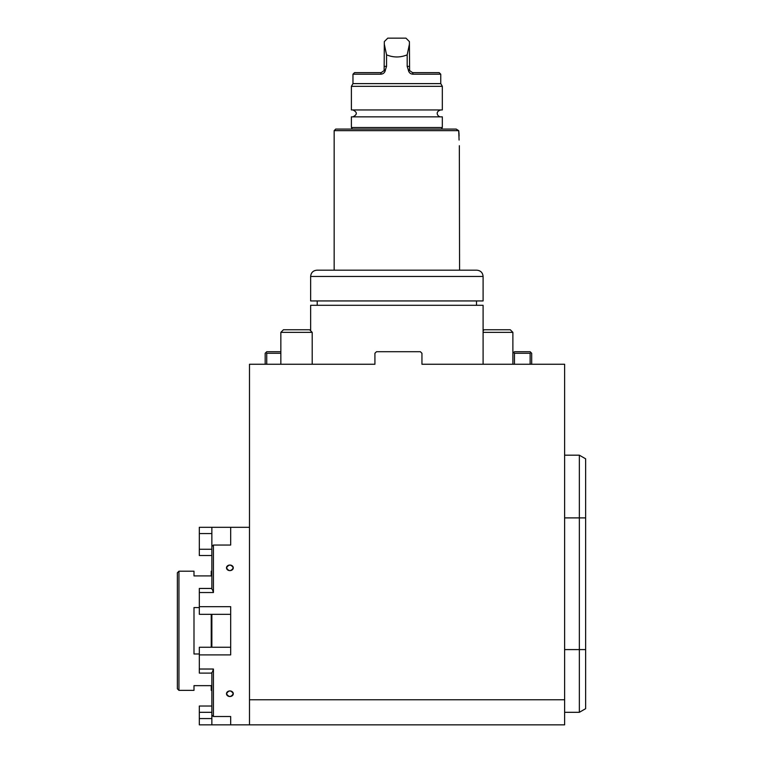 <?xml version="1.0" encoding="UTF-8"?>
<svg xmlns="http://www.w3.org/2000/svg" width="763" height="763" viewBox="0 0 763 763"><rect width="100%" height="100%" fill="white"/><g stroke="black" fill="none" stroke-linecap="round" stroke-linejoin="round"><path stroke-width="1.14" d="M351.4 127.516L442.33 127.516L442.33 116.853L351.4 116.853L351.4 127.516L352.306 129.081M408.243 69.614L407.184 66.371L407.184 54.831C400.308 57.673 393.422 57.673 386.545 54.831L386.545 66.371L385.487 69.614C385.029 72.514 383.407 74.049 380.603 74.211L352.964 74.211L352.964 83.615L440.766 83.615L440.766 74.211L413.126 74.211C410.322 74.049 408.701 72.523 408.243 69.614L412.545 72.638L439.192 72.638L440.766 74.211M352.964 74.211L354.537 72.638L381.185 72.638L384.132 70.587L384.323 41.603L387.776 38.15L405.954 38.15L409.407 41.603L409.597 70.587M351.4 109.958L442.33 109.958L442.33 86.333L351.4 86.333L351.4 109.958M352.964 83.615L351.4 86.333M407.184 54.831L409.407 44.264M384.132 70.587L385.487 69.614M386.545 54.831L384.323 44.264M413.126 74.211L412.545 72.638M380.603 74.211L381.185 72.638M352.964 109.958C357.418 112.256 357.418 114.555 352.964 116.853M455.559 129.081L441.424 129.081L442.33 127.516M459.088 140.058C459.622 150.168 459.622 150.168 459.088 140.058L458.697 130.654L334.156 130.654L335.72 129.081L456.169 129.081L458.697 130.654L458.925 132.218M459.345 145.704L459.574 270.188M458.992 133.086L459.088 136.138M312.201 332.363L280.851 332.363L283.445 329.759L309.606 329.759L312.201 332.363L312.201 364.256L374.919 364.256L249.491 364.256L249.491 699.766L564.62 699.766L564.62 724.85L249.491 724.85L249.491 699.766M564.62 699.766L564.62 364.256L421.949 364.256L483.093 364.256L483.093 305.305L310.636 305.305L310.636 330.789M212.486 671.86L213.43 669.027L213.43 716.514L230.674 716.514L230.674 724.85L249.491 724.85M230.674 716.514L230.674 724.85L199.324 724.85L199.324 706.033L211.866 706.033M374.919 364.256L374.919 353.279L376.483 351.714L420.384 351.714L421.949 353.279L421.949 364.256M483.093 276.454L483.093 300.937L310.636 300.937L310.636 276.454C311.008 272.649 313.097 270.56 316.903 270.188L476.827 270.188C480.633 270.56 482.721 272.649 483.093 276.454L310.636 276.454M199.324 555.531L211.866 555.531L199.324 555.531L199.324 527.309L230.674 527.309L230.674 545.049L213.43 545.049L213.43 592.536L212.486 589.704M249.491 527.309L230.674 527.309L230.674 545.049M226.497 693.729C228.766 690.067 231.027 690.067 233.287 693.729C231.027 697.325 228.766 697.325 226.497 693.729A3.395 2.785 180 0 0 229.892 696.514A3.395 2.785 180 0 0 233.287 693.729A3.395 2.785 180 0 0 229.892 690.944A3.395 2.785 180 0 0 226.497 693.729M226.497 567.834C228.757 571.497 231.027 571.497 233.287 567.834C231.027 564.239 228.766 564.239 226.497 567.834A3.395 2.785 0 0 0 229.892 570.619A3.395 2.785 0 0 0 233.287 567.834A3.395 2.785 0 0 0 229.892 565.049A3.395 2.785 0 0 0 226.497 567.834M230.674 614.32L199.324 614.32L199.324 588.454L211.866 588.454M199.324 606.671L230.674 606.671L230.674 654.892L199.324 654.892L199.324 647.243L230.674 647.243M211.866 673.109L199.324 673.109L199.324 654.892M211.866 527.309L211.866 546.422L213.43 545.049M211.866 589.141L211.866 546.422M213.43 716.514L211.866 715.141L211.866 672.422M211.866 715.141L211.866 724.85M211.866 614.32L211.866 647.243M585.631 458.811L585.631 708.684L579.355 712.308L564.62 712.308L579.355 712.308L579.355 455.187L564.62 455.187L579.355 455.187L585.631 458.811M483.093 332.363L512.879 332.363L510.285 329.759L484.124 329.759L483.093 330.789M512.879 332.363L512.879 353.279L514.453 351.714L530.132 351.714L531.697 353.279L531.697 364.256M280.851 353.279L266.735 353.279L266.735 364.256M265.171 364.256L265.171 353.279L266.735 351.714L280.851 351.714M266.735 353.279L265.953 352.496M530.132 364.256L530.132 353.279L514.453 353.279L514.453 364.256M512.879 364.256L512.879 353.279M514.453 353.279L513.671 352.496M530.914 352.496L530.132 353.279M178.943 690.362L177.369 688.789L177.369 572.775L178.943 571.201L178.943 690.362L193.993 690.362L193.993 685.651L211.237 685.651L211.237 690.362L211.866 690.362M211.237 647.243L211.237 614.32M199.324 607.577L193.993 607.577L193.993 653.986L199.324 653.986M178.943 571.201L193.993 571.201L193.993 575.912L211.237 575.912L211.237 571.201L211.866 571.201M407.184 66.371L409.407 66.371M386.545 66.371L384.323 66.371M213.43 592.536L199.324 592.536M199.324 669.027L213.43 669.027M211.866 533.575L199.324 533.575M199.324 718.574L211.866 718.574M211.866 712.308L199.324 712.308M199.324 549.255L211.866 549.255M585.631 649.599L564.62 649.599M585.631 517.896L564.62 517.896M440.766 83.615L442.33 86.333M440.766 116.853C437.895 117.006 434.433 111.779 440.766 109.958M334.156 130.654L334.156 270.188M317.217 300.937L317.217 305.305M476.513 300.937L476.513 305.305M280.851 332.363L280.851 364.256"/></g></svg>
